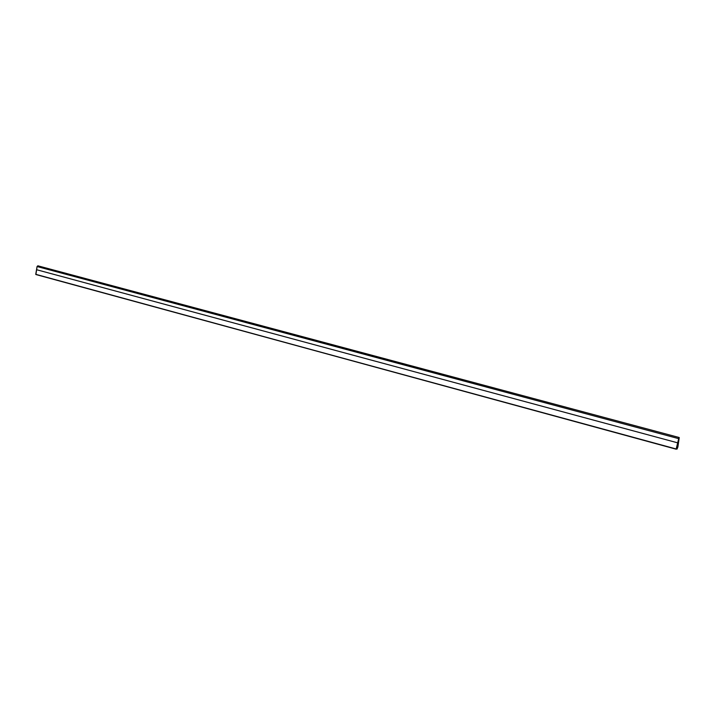 <?xml version="1.0" encoding="UTF-8"?>
<svg xmlns="http://www.w3.org/2000/svg" width="715" height="715" viewBox="0 0 715 715"><rect width="100%" height="100%" fill="white"/><g stroke="black" fill="none" stroke-linecap="round" stroke-linejoin="round"><path stroke-width="1.07" d="M677.874 446.911L679.196 437.517L678.705 438.653L37.073 266.534L35.75 274.319L676.184 449.208L678.195 442.853L677.078 448.484L676.578 448.35L677.051 448.752L678.124 443.836C678.303 442.487 678.142 442.603 677.65 444.167L676.175 448.975L678.705 438.653C679.205 437.205 679.339 437.205 679.08 438.653L677.883 447.045L677.051 448.752L676.479 448.6L677.114 449.056L677.713 446.866M38.145 266.749L37.073 266.534L35.902 274.533L676.175 448.975L677.677 442.844L36.537 269.698L677.677 442.844L678.705 438.653L37.073 266.534L37.832 265.801L679.196 437.517M677.114 449.056L676.372 448.859M676.184 449.208L35.902 274.533"/></g></svg>
